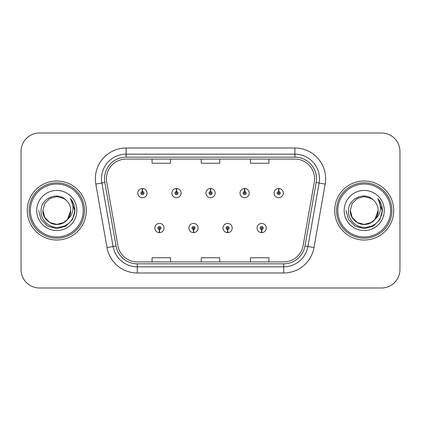 <?xml version="1.0" encoding="UTF-8"?>
<svg xmlns="http://www.w3.org/2000/svg" width="421" height="421" viewBox="0 0 421 421"><rect width="100%" height="100%" fill="white"/><g stroke="black" fill="none" stroke-linecap="round" stroke-linejoin="round"><path stroke-width="0.63" d="M193.455 229.566L193.323 232.639A4.615 4.615 0 0 0 193.723 232.639L193.592 229.566A1.537 1.537 0 0 0 195.06 228.029A1.537 1.537 0 0 0 193.523 226.493A1.537 1.537 0 0 0 191.987 228.029A1.537 1.537 0 0 0 193.455 229.566L193.497 228.645A0.616 0.616 0 0 1 192.907 228.029A0.616 0.616 0 0 1 193.523 227.414A0.616 0.616 0 0 1 194.139 228.029A0.616 0.616 0 0 1 193.549 228.645L193.592 229.566M227.535 229.566L227.398 232.639A4.615 4.615 0 0 0 227.803 232.639L227.666 229.566A1.537 1.537 0 0 0 229.14 228.029A1.537 1.537 0 0 0 227.598 226.493A1.537 1.537 0 0 0 226.061 228.029A1.537 1.537 0 0 0 227.535 229.566L227.572 228.645A0.616 0.616 0 0 1 226.982 228.029A0.616 0.616 0 0 1 227.598 227.414A0.616 0.616 0 0 1 228.214 228.029A0.616 0.616 0 0 1 227.624 228.645L227.666 229.566M261.609 229.566L261.473 232.639A4.615 4.615 0 0 0 261.878 232.639L261.741 229.566A1.537 1.537 0 0 0 263.214 228.029A1.537 1.537 0 0 0 261.678 226.493A1.537 1.537 0 0 0 260.136 228.029A1.537 1.537 0 0 0 261.609 229.566L261.651 228.645A0.616 0.616 0 0 1 261.062 228.029A0.616 0.616 0 0 1 261.678 227.414A0.616 0.616 0 0 1 262.294 228.029A0.616 0.616 0 0 1 261.704 228.645L261.741 229.566M159.38 229.566L159.243 232.639A4.615 4.615 0 0 0 159.648 232.639L159.512 229.566A1.537 1.537 0 0 0 160.985 228.029A1.537 1.537 0 0 0 159.448 226.493A1.537 1.537 0 0 0 157.907 228.029A1.537 1.537 0 0 0 159.38 229.566L159.422 228.645A0.616 0.616 0 0 1 158.833 228.029A0.616 0.616 0 0 1 159.448 227.414A0.616 0.616 0 0 1 160.064 228.029A0.616 0.616 0 0 1 159.475 228.645L159.512 229.566M176.552 191.555L176.688 188.482A4.615 4.615 0 0 0 176.283 188.482L176.42 191.555A1.537 1.537 0 0 0 174.947 193.092A1.537 1.537 0 0 0 176.483 194.628A1.537 1.537 0 0 0 178.025 193.092A1.537 1.537 0 0 0 176.552 191.555L176.51 192.476A0.616 0.616 0 0 1 177.099 193.092A0.616 0.616 0 0 1 176.483 193.707A0.616 0.616 0 0 1 175.867 193.092A0.616 0.616 0 0 1 176.457 192.476L176.42 191.555M210.626 191.555L210.763 188.482A4.615 4.615 0 0 0 210.358 188.482L210.495 191.555A1.537 1.537 0 0 0 209.021 193.092A1.537 1.537 0 0 0 210.563 194.628A1.537 1.537 0 0 0 212.1 193.092A1.537 1.537 0 0 0 210.626 191.555L210.589 192.476A0.616 0.616 0 0 1 211.179 193.092A0.616 0.616 0 0 1 210.563 193.707A0.616 0.616 0 0 1 209.947 193.092A0.616 0.616 0 0 1 210.537 192.476L210.495 191.555M244.706 191.555L244.838 188.482A4.615 4.615 0 0 0 244.438 188.482L244.569 191.555A1.537 1.537 0 0 0 243.101 193.092A1.537 1.537 0 0 0 244.638 194.628A1.537 1.537 0 0 0 246.174 193.092A1.537 1.537 0 0 0 244.706 191.555L244.664 192.476A0.616 0.616 0 0 1 245.254 193.092A0.616 0.616 0 0 1 244.638 193.707A0.616 0.616 0 0 1 244.022 193.092A0.616 0.616 0 0 1 244.612 192.476L244.569 191.555M278.781 191.555L278.918 188.482A4.615 4.615 0 0 0 278.513 188.482L278.649 191.555A1.537 1.537 0 0 0 277.176 193.092A1.537 1.537 0 0 0 278.713 194.628A1.537 1.537 0 0 0 280.254 193.092A1.537 1.537 0 0 0 278.781 191.555L278.739 192.476A0.616 0.616 0 0 1 279.328 193.092A0.616 0.616 0 0 1 278.713 193.707A0.616 0.616 0 0 1 278.097 193.092A0.616 0.616 0 0 1 278.686 192.476L278.649 191.555M142.477 191.555L142.608 188.482A4.615 4.615 0 0 0 142.209 188.482L142.34 191.555A1.537 1.537 0 0 0 140.872 193.092A1.537 1.537 0 0 0 142.409 194.628A1.537 1.537 0 0 0 143.945 193.092A1.537 1.537 0 0 0 142.477 191.555L142.435 192.476A0.616 0.616 0 0 1 143.024 193.092A0.616 0.616 0 0 1 142.409 193.707A0.616 0.616 0 0 1 141.793 193.092A0.616 0.616 0 0 1 142.382 192.476L142.34 191.555M27.265 210.5A29.523 29.523 0 0 0 56.788 240.023A29.523 29.523 0 0 0 86.31 210.5A29.523 29.523 0 0 0 56.788 180.977A29.523 29.523 0 0 0 27.265 210.5A29.523 29.523 0 0 0 56.788 240.023A29.523 29.523 0 0 0 86.31 210.5A29.523 29.523 0 0 0 56.788 180.977A29.523 29.523 0 0 0 27.265 210.5M334.69 210.5A29.523 29.523 0 0 0 364.212 240.023A29.523 29.523 0 0 0 393.735 210.5A29.523 29.523 0 0 0 364.212 180.977A29.523 29.523 0 0 0 334.69 210.5A29.523 29.523 0 0 0 364.212 240.023A29.523 29.523 0 0 0 393.735 210.5A29.523 29.523 0 0 0 364.212 180.977A29.523 29.523 0 0 0 334.69 210.5M106.424 178.762A19.682 19.682 0 0 1 126.111 159.08L294.889 159.08A19.682 19.682 0 0 1 314.276 182.177L303.083 245.659A19.682 19.682 0 0 1 283.696 261.92L137.304 261.92A19.682 19.682 0 0 1 117.917 245.659L106.724 182.177A19.682 19.682 0 0 1 106.424 178.762M104.519 178.762A21.592 21.592 0 0 0 104.845 182.509L116.038 245.99A21.592 21.592 0 0 0 137.304 263.83L283.696 263.83A21.592 21.592 0 0 0 304.962 245.99L316.155 182.509A21.592 21.592 0 0 0 294.889 157.17L126.111 157.17A21.592 21.592 0 0 0 104.519 178.762M95.82 184.103A30.754 30.754 0 0 1 126.111 148.008L294.889 148.008A30.754 30.754 0 0 1 325.18 184.103L313.987 247.58A30.754 30.754 0 0 1 283.696 272.992L137.304 272.992A30.754 30.754 0 0 1 107.013 247.58L95.82 184.103L101.877 183.035A24.602 24.602 0 0 1 126.111 154.16L294.889 154.16A24.602 24.602 0 0 1 319.123 183.035L307.93 246.511A24.602 24.602 0 0 1 283.696 266.84L137.304 266.84A24.602 24.602 0 0 1 113.07 246.511L101.877 183.035A24.602 24.602 0 0 1 101.503 178.762M399.95 151.449A18.45 18.45 0 0 0 381.5 132.999L39.5 132.999A18.45 18.45 0 0 0 21.05 151.449L21.05 269.551A18.45 18.45 0 0 0 39.5 288.001L381.5 288.001A18.45 18.45 0 0 0 399.95 269.551L399.95 151.449L399.95 269.551M201.275 159.08L201.275 163.243L219.725 163.243L219.725 159.08M152.065 159.08L152.065 163.243L170.521 163.243L170.521 159.08M250.479 159.08L250.479 163.243L268.935 163.243L268.935 159.08M219.725 261.92L219.725 257.757L201.275 257.757L201.275 261.92M170.521 261.92L170.521 257.757L152.065 257.757L152.065 261.92M268.935 261.92L268.935 257.757L250.479 257.757L250.479 261.92M21.05 151.449L21.05 269.551M381.5 132.999L39.5 132.999M39.5 288.001L381.5 288.001M147.024 193.092A4.615 4.615 0 0 0 142.608 188.482A4.615 4.615 0 0 1 147.024 193.092A4.615 4.615 0 0 1 142.409 197.707A4.615 4.615 0 0 1 137.793 193.092A4.615 4.615 0 0 1 142.209 188.482M154.833 228.029A4.615 4.615 0 0 0 159.243 232.639A4.615 4.615 0 0 1 154.833 228.029A4.615 4.615 0 0 1 159.448 223.419A4.615 4.615 0 0 1 164.058 228.029A4.615 4.615 0 0 1 159.648 232.639M181.098 193.092A4.615 4.615 0 0 0 176.688 188.482A4.615 4.615 0 0 1 181.098 193.092A4.615 4.615 0 0 1 176.483 197.707A4.615 4.615 0 0 1 171.873 193.092A4.615 4.615 0 0 1 176.283 188.482M215.173 193.092A4.615 4.615 0 0 0 210.763 188.482A4.615 4.615 0 0 1 215.173 193.092A4.615 4.615 0 0 1 210.563 197.707A4.615 4.615 0 0 1 205.948 193.092A4.615 4.615 0 0 1 210.358 188.482M249.253 193.092A4.615 4.615 0 0 0 244.838 188.482A4.615 4.615 0 0 1 249.253 193.092A4.615 4.615 0 0 1 244.638 197.707A4.615 4.615 0 0 1 240.023 193.092A4.615 4.615 0 0 1 244.438 188.482M283.328 193.092A4.615 4.615 0 0 0 278.918 188.482A4.615 4.615 0 0 1 283.328 193.092A4.615 4.615 0 0 1 278.713 197.707A4.615 4.615 0 0 1 274.103 193.092A4.615 4.615 0 0 1 278.513 188.482L278.618 190.945M188.908 228.029A4.615 4.615 0 0 0 193.323 232.639A4.615 4.615 0 0 1 188.908 228.029A4.615 4.615 0 0 1 193.523 223.419A4.615 4.615 0 0 1 198.138 228.029A4.615 4.615 0 0 1 193.723 232.639M222.988 228.029A4.615 4.615 0 0 0 227.398 232.639A4.615 4.615 0 0 1 222.988 228.029A4.615 4.615 0 0 1 227.598 223.419A4.615 4.615 0 0 1 232.213 228.029A4.615 4.615 0 0 1 227.803 232.639M257.063 228.029A4.615 4.615 0 0 0 261.473 232.639A4.615 4.615 0 0 1 257.063 228.029A4.615 4.615 0 0 1 261.678 223.419A4.615 4.615 0 0 1 266.288 228.029A4.615 4.615 0 0 1 261.878 232.639L261.773 230.182M70.644 198.801C73.454 202.206 74.875 206.106 74.922 210.5L74.891 211.542C73.101 221.425 67.218 226.73 57.235 227.451C48.373 227.514 40.437 219.441 41.09 210.5C40.937 198.417 57.361 191.05 65.897 199.996L63.739 198.459L56.788 196.596L49.836 198.459L44.747 203.548L42.884 210.5L44.747 203.548L49.836 198.459L56.788 196.596L63.739 198.459L65.897 199.996L63.739 198.459L56.788 196.596L49.836 198.459L44.747 203.548L42.884 210.5L44.747 203.548L49.836 198.459L56.788 196.596L63.739 198.459L65.897 199.996L63.739 198.459L56.788 196.596L49.836 198.459L44.747 203.548L42.884 210.5L44.747 203.548L49.836 198.459L56.788 196.596L63.739 198.459L65.897 199.996L63.739 198.459L56.788 196.596L49.836 198.459L44.747 203.548L42.884 210.5L44.747 203.548L49.836 198.459L56.788 196.596L63.739 198.459L65.897 199.996L63.739 198.459L56.788 196.596L49.836 198.459L44.747 203.548L42.884 210.5C43.068 215.741 45.389 219.757 49.836 222.541C58.503 228.093 71.165 220.783 70.691 210.5A13.904 13.904 0 0 0 65.897 199.996L63.739 198.459L56.788 196.596L49.836 198.459L44.747 203.548L42.884 210.5C43.068 215.741 45.389 219.757 49.836 222.541C58.503 228.093 71.165 220.783 70.691 210.5C71.165 220.783 58.503 228.093 49.836 222.541C45.389 219.757 43.068 215.741 42.884 210.5C42.41 220.783 55.072 228.093 63.739 222.541C68.186 219.757 70.502 215.741 70.691 210.5C71.165 220.783 58.503 228.093 49.836 222.541C45.389 219.757 43.068 215.741 42.884 210.5C43.068 215.741 45.389 219.757 49.836 222.541C58.503 228.093 71.165 220.783 70.691 210.5C71.165 220.783 58.503 228.093 49.836 222.541C45.389 219.757 43.068 215.741 42.884 210.5L44.747 217.452L49.836 222.541L56.788 224.404L63.739 222.541L67.444 219.436L70.691 210.5A13.904 13.904 0 0 1 67.444 219.436C60.061 229.408 42.158 223.03 42.884 210.5L44.747 217.452L49.836 222.541L56.788 224.404L63.739 222.541L67.407 219.478M83.237 210.5A26.449 26.449 0 0 0 56.788 184.051A26.449 26.449 0 0 0 30.338 210.5A26.449 26.449 0 0 0 56.788 236.949A26.449 26.449 0 0 0 83.237 210.5M84.468 210.5A27.681 27.681 0 0 0 56.788 182.819A27.681 27.681 0 0 0 29.107 210.5A27.681 27.681 0 0 0 56.788 238.181A27.681 27.681 0 0 0 84.468 210.5M36.732 210.5A20.055 20.055 0 0 0 56.788 230.555A20.055 20.055 0 0 0 76.843 210.5A20.055 20.055 0 0 0 56.788 190.445A20.055 20.055 0 0 0 36.732 210.5M74.922 210.642L74.922 210.5C74.87 205.937 73.349 201.933 70.37 198.486C72.638 202.206 73.438 206.211 72.765 210.5C72.117 214.147 70.344 217.125 67.444 219.436M38.653 210.5L41.084 219.567L47.72 226.203L56.788 228.635L65.855 226.203L72.491 219.567L74.922 210.5L70.502 198.638L74.912 211.026M70.502 198.638L74.912 211.042M378.069 198.801C380.879 202.206 382.305 206.106 382.347 210.5L382.315 211.542C380.526 221.425 374.643 226.73 364.66 227.451C355.798 227.514 347.862 219.441 348.514 210.5C348.362 198.417 364.786 191.05 373.322 199.996L371.164 198.459L364.212 196.596L357.261 198.459L352.172 203.548L350.309 210.5L352.172 203.548L357.261 198.459L364.212 196.596L371.164 198.459L373.322 199.996L371.164 198.459L364.212 196.596L357.261 198.459L352.172 203.548L350.309 210.5L352.172 203.548L357.261 198.459L364.212 196.596L371.164 198.459L373.322 199.996L371.164 198.459L364.212 196.596L357.261 198.459L352.172 203.548L350.309 210.5L352.172 203.548L357.261 198.459L364.212 196.596L371.164 198.459L373.322 199.996L371.164 198.459L364.212 196.596L357.261 198.459L352.172 203.548L350.309 210.5L352.172 203.548L357.261 198.459L364.212 196.596L371.164 198.459L373.322 199.996L371.164 198.459L364.212 196.596L357.261 198.459L352.172 203.548L350.309 210.5C350.498 215.741 352.814 219.757 357.261 222.541C365.928 228.093 378.59 220.783 378.116 210.5A13.904 13.904 0 0 0 373.322 199.996L371.164 198.459L364.212 196.596L357.261 198.459L352.172 203.548L350.309 210.5C350.498 215.741 352.814 219.757 357.261 222.541C365.928 228.093 378.59 220.783 378.116 210.5C378.59 220.783 365.928 228.093 357.261 222.541C352.814 219.757 350.498 215.741 350.309 210.5C349.835 220.783 362.497 228.093 371.164 222.541C375.611 219.757 377.932 215.741 378.116 210.5C378.59 220.783 365.928 228.093 357.261 222.541C352.814 219.757 350.498 215.741 350.309 210.5C350.498 215.741 352.814 219.757 357.261 222.541C365.928 228.093 378.59 220.783 378.116 210.5C378.59 220.783 365.928 228.093 357.261 222.541C352.814 219.757 350.498 215.741 350.309 210.5L352.172 217.452L357.261 222.541L364.212 224.404L371.164 222.541L374.869 219.436L378.116 210.5A13.904 13.904 0 0 1 374.869 219.436C367.486 229.408 349.583 223.03 350.309 210.5L352.172 217.452L357.261 222.541L364.212 224.404L371.164 222.541L374.832 219.478M390.662 210.5A26.449 26.449 0 0 0 364.212 184.051A26.449 26.449 0 0 0 337.763 210.5A26.449 26.449 0 0 0 364.212 236.949A26.449 26.449 0 0 0 390.662 210.5M391.893 210.5A27.681 27.681 0 0 0 364.212 182.819A27.681 27.681 0 0 0 336.532 210.5A27.681 27.681 0 0 0 364.212 238.181A27.681 27.681 0 0 0 391.893 210.5M344.157 210.5A20.055 20.055 0 0 0 364.212 230.555A20.055 20.055 0 0 0 384.268 210.5A20.055 20.055 0 0 0 364.212 190.445A20.055 20.055 0 0 0 344.157 210.5M382.347 210.642L382.347 210.5C382.294 205.937 380.779 201.933 377.795 198.486C380.063 202.206 380.863 206.211 380.189 210.5C379.542 214.147 377.769 217.125 374.869 219.436M346.078 210.5L348.509 219.567L355.145 226.203L364.212 228.635L373.28 226.203L379.916 219.567L382.347 210.5L377.926 198.638L382.336 211.026M377.926 198.638L382.336 211.042M294.889 148.008L294.889 157.17M101.877 183.035L104.845 182.509M137.304 272.992L137.304 263.83M283.696 263.83L283.696 272.992M304.962 245.99L313.987 247.58M107.013 247.58L116.038 245.99M316.155 182.509L325.18 184.103M126.111 148.008L126.111 157.17"/></g></svg>
